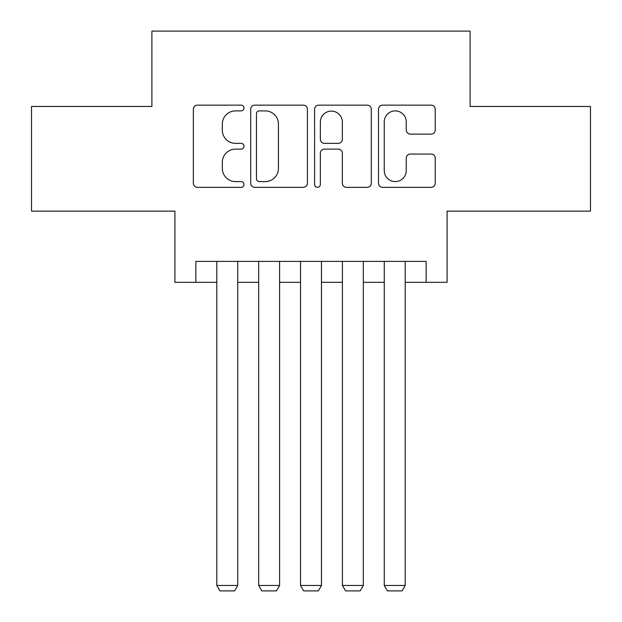 <?xml version="1.0" encoding="UTF-8"?>
<svg xmlns="http://www.w3.org/2000/svg" width="622" height="622" viewBox="0 0 622 622"><rect width="100%" height="100%" fill="white"/><g stroke="black" fill="none" stroke-linecap="round" stroke-linejoin="round"><path stroke-width="0.93" d="M244.011 108.018A2.877 2.877 0 0 0 241.134 105.141L197.469 105.141A4.113 4.113 0 0 0 193.356 109.254L193.356 183.233A4.113 4.113 0 0 0 197.469 187.339L241.134 187.339A2.877 2.877 0 0 0 244.011 184.462A2.877 2.877 0 0 0 241.134 181.585L235.481 181.585A13.148 13.148 0 0 1 222.334 168.438L222.334 162.272A13.148 13.148 0 0 1 235.481 149.117L241.134 149.117A2.877 2.877 0 0 0 244.011 146.24A2.877 2.877 0 0 0 241.134 143.363L235.481 143.363A13.148 13.148 0 0 1 222.334 130.216L222.334 124.05A13.148 13.148 0 0 1 235.481 110.895L241.134 110.895A2.877 2.877 0 0 0 244.011 108.018M431.108 134.119A4.113 4.113 0 0 0 435.221 130.006L435.221 109.254A4.113 4.113 0 0 0 431.108 105.141L382.616 105.141A4.113 4.113 0 0 0 378.503 109.254L378.503 183.233A4.113 4.113 0 0 0 382.616 187.339L431.108 187.339A4.113 4.113 0 0 0 435.221 183.233L435.221 158.159A4.113 4.113 0 0 0 431.108 154.054L410.357 154.054A4.113 4.113 0 0 0 406.244 158.159L406.244 170.591A10.994 10.994 0 0 1 395.25 181.585A10.994 10.994 0 0 1 384.256 170.591L384.256 121.889A10.994 10.994 0 0 1 395.25 110.895A10.994 10.994 0 0 1 406.244 121.889L406.244 130.006A4.113 4.113 0 0 0 410.357 134.119L431.108 134.119M195.86 282.318L195.86 261.388L426.14 261.388L426.14 282.318L447.078 282.318L447.078 211.138L590.48 211.138L590.48 106.463L470.108 106.463L470.108 31.1L151.892 31.1L151.892 106.463L31.52 106.463L31.52 211.138L174.922 211.138L174.922 282.318L216.79 282.318M307.4 109.254A4.113 4.113 0 0 0 303.295 105.141L254.795 105.141A4.113 4.113 0 0 0 250.689 109.254L250.689 183.233A4.113 4.113 0 0 0 254.795 187.339L303.295 187.339A4.113 4.113 0 0 0 307.4 183.233L307.4 109.254M318.705 105.141L367.205 105.141A4.113 4.113 0 0 1 371.311 109.254L371.311 183.233A4.113 4.113 0 0 1 367.205 187.339L346.446 187.339A4.113 4.113 0 0 1 342.341 183.233L342.341 153.23A4.113 4.113 0 0 0 338.228 149.117L324.459 149.117A4.113 4.113 0 0 0 320.353 153.23L320.353 184.462A2.877 2.877 0 0 1 317.477 187.339A2.877 2.877 0 0 1 314.6 184.462L314.6 109.254A4.113 4.113 0 0 1 318.705 105.141M237.728 282.318L258.666 282.318M279.597 282.318L300.535 282.318M321.465 282.318L342.403 282.318M363.334 282.318L384.272 282.318M405.21 282.318L426.14 282.318M259.32 110.895A2.877 2.877 0 0 0 256.443 113.772L256.443 178.708A2.877 2.877 0 0 0 259.32 181.585L265.275 181.585A13.148 13.148 0 0 0 278.431 168.438L278.431 124.05A13.148 13.148 0 0 0 265.275 110.895L259.32 110.895M342.341 122.099A10.994 10.994 0 0 0 331.347 111.105A10.994 10.994 0 0 0 320.353 122.099L320.353 139.258A4.113 4.113 0 0 0 324.459 143.363L338.228 143.363A4.113 4.113 0 0 0 342.341 139.258L342.341 122.099M237.728 261.388L237.728 585.457L216.79 585.457L216.79 261.388M237.728 585.457L234.587 590.9L219.931 590.9L216.79 585.457M279.597 261.388L279.597 585.457L258.666 585.457L258.666 261.388M279.597 585.457L276.456 590.9L261.8 590.9L258.666 585.457M321.465 261.388L321.465 585.457L300.535 585.457L300.535 261.388M321.465 585.457L318.324 590.9L303.676 590.9L300.535 585.457M363.334 261.388L363.334 585.457L342.403 585.457L342.403 261.388M363.334 585.457L360.2 590.9L345.544 590.9L342.403 585.457M405.21 261.388L405.21 585.457L384.272 585.457L384.272 261.388M405.21 585.457L402.069 590.9L387.413 590.9L384.272 585.457"/></g></svg>

